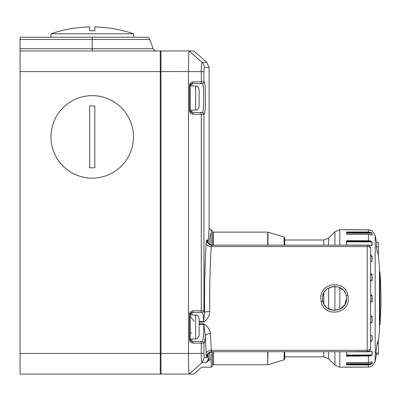 <?xml version="1.0" encoding="UTF-8"?>
<svg xmlns="http://www.w3.org/2000/svg" width="401" height="401" viewBox="0 0 401 401"><rect width="100%" height="100%" fill="white"/><g stroke="black" fill="none" stroke-linecap="round" stroke-linejoin="round"><path stroke-width="0.6" d="M199.127 89.468L199.127 106.651C197.387 111.463 196.675 109.398 195.688 110.09L195.688 86.03C196.706 86.726 197.417 84.681 199.127 89.468M199.127 98.922L199.127 98.06M195.688 339.005C196.706 338.309 197.417 340.354 199.127 335.567L199.127 318.379C197.387 313.572 196.675 315.632 195.688 314.945L195.688 339.005L190.189 339.005M199.127 326.113L199.127 326.975M370.389 301.883L371.922 301.537L370.389 301.883M376.399 246.856L378.374 246.856L378.374 252.861L377.451 252.861A347.086 300.585 0 0 0 376.399 246.856L376.399 242.42A347.151 347.151 0 0 0 375.166 235.327L375.166 361.562L372.113 366.033A0.346 0.346 180 0 1 372.033 366.068M370.494 294.645L372.113 295.372L372.113 301.522L370.494 302.244M370.494 315.943L372.113 316.404L372.113 322.254L370.494 323.166M370.494 335.527L372.113 335.682L372.113 340.66L370.494 341.672M368.404 351.742L372.113 351.316L372.113 354.93L370.494 355.943L346.579 356.208L346.579 351.742L368.404 351.502M346.579 362.549L368.404 362.549L372.113 361.777L372.113 363.677L370.494 364.589L368.404 364.9L346.579 364.9L346.579 362.549L368.404 362.574L368.404 355.717L370.389 355.466L370.494 355.943M339.802 351.722L339.802 367.191L368.404 367.085L370.494 366.76L372.113 366.033M377.015 343.597L378.374 343.597L378.374 341.081L377.917 341.081A345.191 89.343 180 0 1 377.015 343.597A345.191 333.426 0 0 1 375.827 352.985L378.374 352.985L378.374 354.469L376.399 354.469L376.399 352.985M372.113 241.958L370.494 240.946L368.404 240.685L346.579 240.685L346.579 245.151L368.404 245.071L372.113 245.572L372.113 241.958A0.346 0.286 180 0 0 371.927 241.913L346.579 241.913M371.767 235.066L371.927 235.066A0.346 0.321 -0 0 1 372.113 235.116L372.113 233.217L370.494 232.304L368.404 231.994L346.579 231.994L346.579 234.339L368.404 234.319L346.579 234.339M339.802 245.171L339.802 229.703L368.404 229.808L346.579 229.808L368.404 229.808L371.481 230.53M371.998 274.334L371.692 274.063M370.494 255.221L372.113 256.229L371.697 255.678M371.406 232.675L370.569 232.324M375.166 235.327L372.113 230.791L368.404 229.808L370.494 230.134L371.927 230.806M372.113 235.116L368.404 234.339L370.494 234.65M370.389 255.703L372.113 256.229L372.113 261.206L370.494 261.367M370.494 273.723L372.113 274.635L372.113 280.484L370.494 280.951M346.579 364.459L368.404 364.459L368.404 367.085L346.579 367.085L368.404 367.085L370.494 366.76L372.053 366.058M368.404 364.459L370.389 364.163L370.494 364.589M370.494 240.946L370.389 241.422L346.579 241.171M370.494 232.304L370.389 232.725L368.404 232.43L346.579 232.43M370.494 362.238L371.767 361.827M368.404 362.549L370.474 362.248M346.579 363.727L371.927 363.727L370.389 364.163L346.579 364.163M370.98 351.346L371.231 351.361M346.579 354.98L371.927 354.98L370.389 355.466L346.579 355.466M370.489 335.617L371.927 335.712L370.639 335.712M370.639 340.695L371.927 340.695L370.389 341.186M370.96 316.168L371.927 316.419L370.96 316.168M370.639 322.274L371.927 322.274L370.389 322.725M370.389 295.011L371.927 295.367L370.389 295.011M370.389 274.169L371.927 274.615L370.639 274.615M370.639 280.469L371.927 280.469L370.96 280.725L371.927 280.469L372.113 274.635M370.639 261.176L371.927 261.176L370.719 261.297M346.579 241.422L370.389 241.422L371.927 241.913L371.927 245.532L370.98 245.542M346.579 232.725L370.389 232.725L371.927 233.161L346.579 233.161M370.474 234.645L371.857 235.086M378.374 343.597L378.374 352.985M376.399 242.42L378.374 242.42L378.374 246.856M378.374 252.861L378.323 255.813M284.103 245.171L284.103 237.076L284.71 237.898L284.71 245.171L284.71 238.981M284.71 357.913L284.71 351.722L284.71 358.99L284.103 359.812L284.103 351.722M213.387 351.722L213.387 364.785L212.53 363.923L212.53 351.722L212.53 365.812L211.157 367.191L211.157 351.872M50.982 136.901A41.248 41.248 0 0 1 92.23 95.654A41.248 41.248 0 0 1 133.478 136.901A41.248 41.248 0 0 1 92.23 178.144A41.248 41.248 0 0 1 50.982 136.901M89.654 136.901L89.654 105.964L94.806 105.964L94.806 167.834L89.654 167.834L89.654 136.901M20.05 71.594L20.05 353.441L160.285 353.441L160.285 71.594L20.05 71.594L20.05 50.972L160.285 50.972A0.687 0.687 0 0 1 160.971 51.659A0.687 0.687 0 0 0 160.285 50.972A0.687 0.687 0 0 1 160.971 51.659M160.971 373.376A0.687 0.687 0 0 1 160.285 374.063L20.05 374.063L20.05 353.441M20.05 50.972L20.05 37.223L146.535 37.223C150.365 38.316 149.312 39.218 149.768 39.483L92.23 39.483L92.23 48.711L153.122 48.711C153.543 48.962 152.601 49.935 156.355 50.972M133.478 33.784A127.172 127.172 0 0 0 94.806 26.937L94.806 30.757A123.353 123.353 0 0 0 89.654 30.757L89.654 26.937A127.172 127.172 0 0 0 50.982 33.784L133.478 33.784L133.478 37.223M346.309 295.923L346.579 298.444L346.253 295.667C343.822 282.088 321.757 284.635 322.519 298.444L322.845 301.221C325.271 314.81 347.351 312.244 346.579 298.444L344.845 304.665L340.173 309.081L333.873 310.454L327.767 308.379M320.8 298.444C319.772 282.439 345.246 279.362 347.928 295.211L348.299 298.444C349.341 314.434 323.843 317.537 321.171 301.682L320.8 298.479M326.023 306.93L324.574 305.171M323.492 303.186L322.715 300.605M322.735 296.169L323.371 293.998M324.414 291.968L325.838 290.149M327.522 288.68L332.785 286.545M333.898 286.434L336.419 286.56M338.449 287.066L343.071 289.958M344.514 291.707L345.602 293.702M208.294 240.014L206.665 240.014A5.158 5.143 -90 0 0 211.808 245.171L211.282 246.575C210.274 262.064 209.738 279.357 209.678 298.444L209.778 311.582C209.462 316.108 207.432 319.607 203.693 322.078L203.693 321.522C203.442 315.813 202.961 312.815 202.244 312.539A1.719 1.709 -90 0 0 203.954 310.82L204.65 312.354C204.37 287.106 204.866 264.164 206.144 243.522L206.375 240.971M202.244 312.539L191.909 312.539L202.244 312.539L191.909 312.539L190.189 314.259A1.719 1.719 0 0 1 191.909 312.539A1.719 1.058 -90 0 0 192.966 310.82L201.287 310.82L201.287 114.215L192.966 114.215C190.891 113.994 189.748 112.851 189.528 110.776L189.528 85.343L190.189 85.343A1.719 1.719 0 0 1 191.909 83.624A1.719 1.058 -90 0 0 192.966 81.904L201.287 81.904L201.287 71.594C201.342 65.98 201.593 62.902 202.039 62.366C203.272 63.208 204.039 64.922 204.335 67.513L203.888 71.594L203.888 81.904A1.719 1.709 -90 0 1 202.179 83.624L191.909 83.624L190.189 85.343L190.189 110.776A1.719 1.719 0 0 0 191.909 112.496L202.244 112.496C204.279 113.423 204.274 82.676 202.244 83.624L202.244 83.624A1.719 1.709 -90 0 0 203.954 81.904C205.989 80.842 205.994 115.257 203.954 114.215L203.954 310.82M203.553 106.095L203.412 107.879M209.477 352.634L209.949 360.003L208.41 360.795C198.991 369.682 198.991 369.682 208.41 360.795L206.019 362.664L202.039 362.664C201.593 362.148 201.342 359.075 201.287 353.441L201.287 343.131L192.966 343.131C190.891 342.91 189.748 341.762 189.528 339.692L189.528 314.259L190.189 314.259L190.189 339.692A1.719 1.719 0 0 0 191.909 341.411L202.244 341.411C203.352 340.143 203.863 334.469 203.773 324.394L199.127 324.394M191.909 333.015A1.719 0.722 0 0 1 190.189 332.299M208.124 242.861L209.091 228.329L209.091 67.518L204.335 67.518M205.342 259.632L204.645 284.946M204.55 295.702L204.65 312.354L203.693 321.522L199.127 321.522M207.523 241.678L207.487 241.367C207.533 240.956 207.182 244.209 212.395 245.171A5.158 5.148 -90 0 1 207.252 240.014L207.548 241.618M207.372 356.644L207.457 356.153M208.124 354.028L208.335 357.517L208.124 354.028M209.538 243.267L210.019 235.903M210.179 233.618L209.477 244.259M207.548 355.271L207.252 356.875A5.158 5.148 90 0 1 212.395 351.722C207.242 352.629 208.284 354.599 207.487 355.527L207.523 355.216M207.252 356.875L206.665 356.875L206.144 353.371L205.282 335.712C204.991 340.489 204.55 342.96 203.954 343.131L203.888 353.441L204.335 357.517L208.335 357.517L208.896 359.712L209.949 360.003C199.718 369.466 199.718 369.466 209.949 360.003M191.257 314.945A1.719 1.444 180 0 1 191.909 314.835L191.909 314.945M200.229 341.411L202.179 341.411A1.719 1.709 -90 0 1 203.888 343.131L201.287 343.131A1.719 1.058 -90 0 0 200.229 341.411L202.244 341.411A1.719 1.709 90 0 1 203.954 343.131M210.415 333.642A5.158 2.07 -2.3 0 0 205.282 335.712L203.773 323.823C207.623 326.168 209.833 329.442 210.415 333.642L211.282 350.319L211.808 351.722L367.201 351.722A3.439 3.439 0 0 0 370.639 348.284L370.639 248.605L370.639 348.284A3.439 2.035 180 0 1 367.201 350.319L367.201 246.575L211.282 246.575A5.158 3.048 3.3 0 1 206.144 243.522M203.888 353.441L188.47 353.441L188.47 71.594C188.52 59.153 188.771 52.28 189.222 50.972L160.971 50.972L160.971 374.063L189.222 374.063C188.771 372.78 188.52 365.902 188.47 353.441L160.285 353.441L160.285 374.063M204.335 357.517L202.039 362.664L189.222 374.063L193.894 374.063L201.272 367.532L202.184 367.191L211.157 367.191M188.47 353.461L188.53 361.371M188.47 71.523L160.285 71.594L160.285 50.972M202.039 62.366L189.222 50.972L193.894 50.972L206.776 62.371L202.039 62.371M211.157 245.016L211.157 229.703L212.53 231.076L212.53 245.171M208.41 360.795A6.872 3.053 -130.9 0 0 208.896 359.712M206.019 362.664A6.872 6.867 -90 0 0 208.335 357.517M191.909 83.624L202.244 83.624L191.909 83.624L191.909 86.03M189.528 110.776L190.189 110.776L191.909 112.496L202.179 112.496L191.909 112.496A1.719 1.058 -90 0 1 192.966 114.215M202.244 112.496A1.719 1.709 90 0 1 203.954 114.215M192.966 343.131A1.719 1.058 -90 0 0 191.909 341.411L190.189 339.692L189.528 339.692M211.808 245.171L367.201 245.171L367.201 246.575A3.439 2.035 180 0 1 370.639 248.605A3.439 3.439 0 0 0 367.201 245.171A3.439 3.439 0 0 1 370.639 248.605M209.778 311.582A5.158 0.772 -0.8 0 0 204.65 312.354M194.219 321.336L190.189 316.284M206.665 356.875A5.158 5.143 90 0 1 211.808 351.722M367.201 351.722L367.201 350.319L211.282 350.319A5.158 3.048 -3.3 0 0 206.144 353.371M368.404 229.808L368.404 232.43M368.404 234.339L368.404 241.171M346.579 355.717L368.404 355.717M370.639 301.522L371.927 301.522L371.927 295.367L370.639 295.367M379.958 298.444L379.958 324.685A347.151 347.151 0 0 0 379.958 272.204L379.958 298.444M378.323 341.081A347.151 347.151 0 0 0 379.456 330.635L379.456 266.259A347.151 347.151 0 0 0 377.942 252.861M339.802 287.622L339.802 309.266M339.802 367.191L334.94 365.176L334.94 351.722M334.94 310.469L334.94 286.424M323.797 303.838L323.797 293.051M323.797 245.171L323.797 240.014L328.655 237.999L328.655 245.171M328.655 287.958L328.655 308.935M328.655 351.722L328.655 358.89L334.94 365.176M284.71 356.875L323.797 356.875L323.797 351.722M334.94 245.171L334.94 231.718L328.655 237.999M372.113 363.677A0.346 0.331 -0 0 1 371.927 363.727L371.927 361.827A0.346 0.321 180 0 0 372.113 361.777M372.113 354.93A0.346 0.286 -0 0 1 371.927 354.98L371.927 351.361A0.346 0.271 180 0 0 372.113 351.316M372.113 340.66L372.113 335.682M372.113 322.254L371.927 316.419L370.639 316.419M372.113 261.206L371.927 256.199L370.639 256.199M371.231 245.532L371.927 245.532A0.346 0.271 0 0 1 372.113 245.572M371.927 235.066L371.927 233.161A0.346 0.331 180 0 1 372.113 233.217M267.968 351.722L267.718 364.785L267.718 351.722M267.718 245.171L267.718 232.109L213.387 232.109L213.387 245.171M284.103 237.076L267.968 232.144L267.968 245.171M92.23 37.223L92.23 39.483L20.05 39.483M20.05 48.711L92.23 48.711L92.23 50.972M346.253 295.667L347.928 295.211M322.845 301.221L321.171 301.682M191.909 110.09L191.909 112.496M191.909 339.005L191.909 341.411M200.229 83.624A1.719 1.058 -90 0 0 201.287 81.904L203.954 81.904M191.909 312.539L191.909 314.835M192.966 310.82C190.891 311.036 189.748 312.184 189.528 314.259M192.966 81.904C190.891 82.125 189.748 83.268 189.528 85.343M203.888 71.594L188.47 71.594M202.179 112.496A1.719 1.709 -90 0 1 203.888 114.215L201.287 114.215A1.719 1.058 -90 0 0 200.229 112.496M200.229 312.539A1.719 1.058 -90 0 0 201.287 310.82L203.888 310.82A1.719 1.709 -90 0 1 202.179 312.539M203.693 322.078L199.127 322.078M199.127 323.823L203.773 323.823M195.688 86.03L190.189 86.03M195.688 110.09L190.189 110.09M195.688 314.945L190.189 314.945M379.461 325.767L379.958 324.685M379.456 330.314L379.456 266.575M375.166 361.562A347.151 347.151 0 0 0 376.399 354.469M284.71 240.014L323.797 240.014M323.797 356.875L328.655 358.89M339.802 229.703L334.94 231.718M379.461 271.121L379.958 272.204M368.404 367.085L370.509 366.755M346.579 351.817L368.404 351.817L371.677 351.286M371.371 335.562L370.454 335.687M370.424 280.69L370.96 280.725M371.371 261.332L370.454 261.206M346.579 245.071L368.404 245.071L371.677 245.607M370.494 230.134L372.053 230.831M284.103 359.812L267.968 364.745M267.718 364.785L213.387 364.785M213.387 232.109L212.53 232.966M267.968 232.144L267.718 232.109M149.768 39.483L153.122 48.711M50.982 33.784L50.982 37.223M211.157 229.703L210.47 229.703L209.091 228.329M209.091 67.518L206.776 62.371"/></g></svg>
